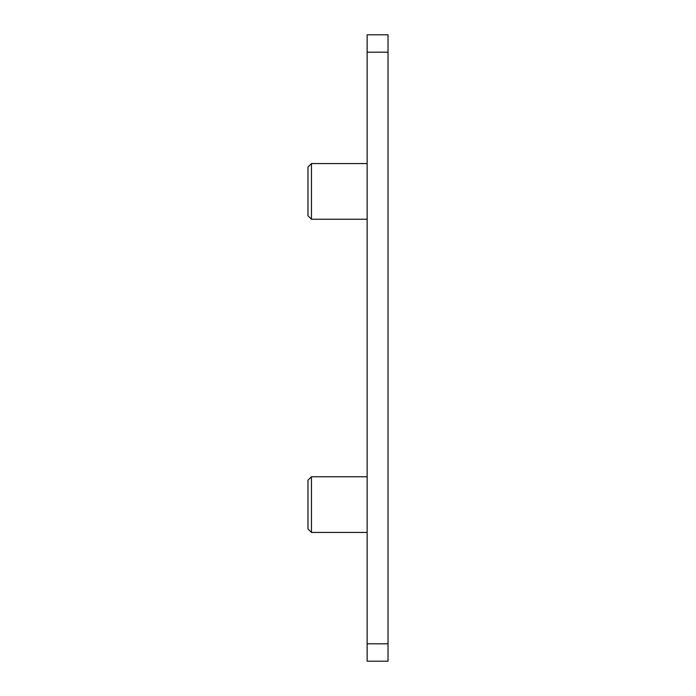 <?xml version="1.0" encoding="UTF-8"?>
<svg xmlns="http://www.w3.org/2000/svg" width="696" height="696" viewBox="0 0 696 696"><rect width="100%" height="100%" fill="white"/><g stroke="black" fill="none" stroke-linecap="round" stroke-linejoin="round"><path stroke-width="1.04" d="M311.46 219.24L311.46 163.56L307.98 167.04L307.98 215.76L311.46 219.24L367.14 219.24M311.46 504.6L311.46 476.76L307.98 480.24L307.98 528.96L311.46 532.44L311.46 504.6M367.14 661.2L388.02 661.2L388.02 34.8L367.14 34.8L367.14 661.2M367.14 643.8L388.02 643.8M367.14 52.2L388.02 52.2M367.14 163.56L311.46 163.56M367.14 476.76L311.46 476.76M367.14 532.44L311.46 532.44"/></g></svg>
